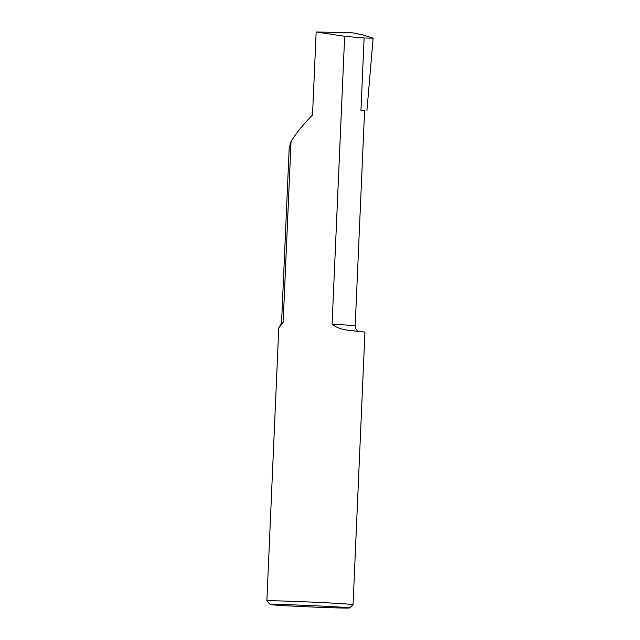 <?xml version="1.0" encoding="UTF-8"?>
<svg xmlns="http://www.w3.org/2000/svg" width="640" height="640" viewBox="0 0 640 640"><rect width="100%" height="100%" fill="white"/><g stroke="black" fill="none" stroke-linecap="round" stroke-linejoin="round"><path stroke-width="0.96" d="M274.072 604.968A39.68 0.688 -177.5 0 0 318.256 607.264A39.68 0.688 -177.5 0 0 349.44 607.968A39.68 0.688 -177.5 0 0 345.536 607.488A39.68 0.688 -177.5 0 0 300.68 605.16A39.68 0.688 -177.5 0 0 270.168 604.512A39.68 0.688 -177.5 0 0 274.072 604.968M349.44 607.968L353.04 604.672A43.128 0.744 -177.5 0 0 353.048 604.656A43.128 0.744 -177.5 0 0 348.792 604.152A43.128 0.744 -177.5 0 0 300.4 601.632A43.128 0.744 -177.5 0 0 266.864 600.896A43.128 0.744 -177.5 0 0 266.872 600.912L270.168 604.512M266.864 600.896L278.792 327.856L283.144 322.512L291.048 141.536C295.824 133.624 302.984 124.76 312.528 114.928L316.152 32L344.656 36.28L332.08 324.24A36.848 0.64 -177.5 0 1 355.192 325.84L364.576 110.824A36.848 0.64 -177.5 0 0 360.944 110.392L364.576 110.872M344.656 36.28L364.112 37.984L373.136 38.152L366.904 110.864M332.08 324.24C340.32 330.864 351.464 330.24 357.184 331.392A43.128 0.744 2.5 0 1 364.944 332.16L353.048 604.656M356.496 331.344L357.184 331.392M316.152 32L351.904 32.688L362.352 34.784L373.136 38.152M291.048 141.536L289.208 147.672L281.568 322.624L279.672 326.64M364.112 37.984L360.944 110.392M283.144 322.512A36.848 0.64 -177.5 0 0 281.568 322.624M355.192 325.84C355.184 328.056 356.088 329.768 357.896 330.96L359.584 331.648"/></g></svg>
